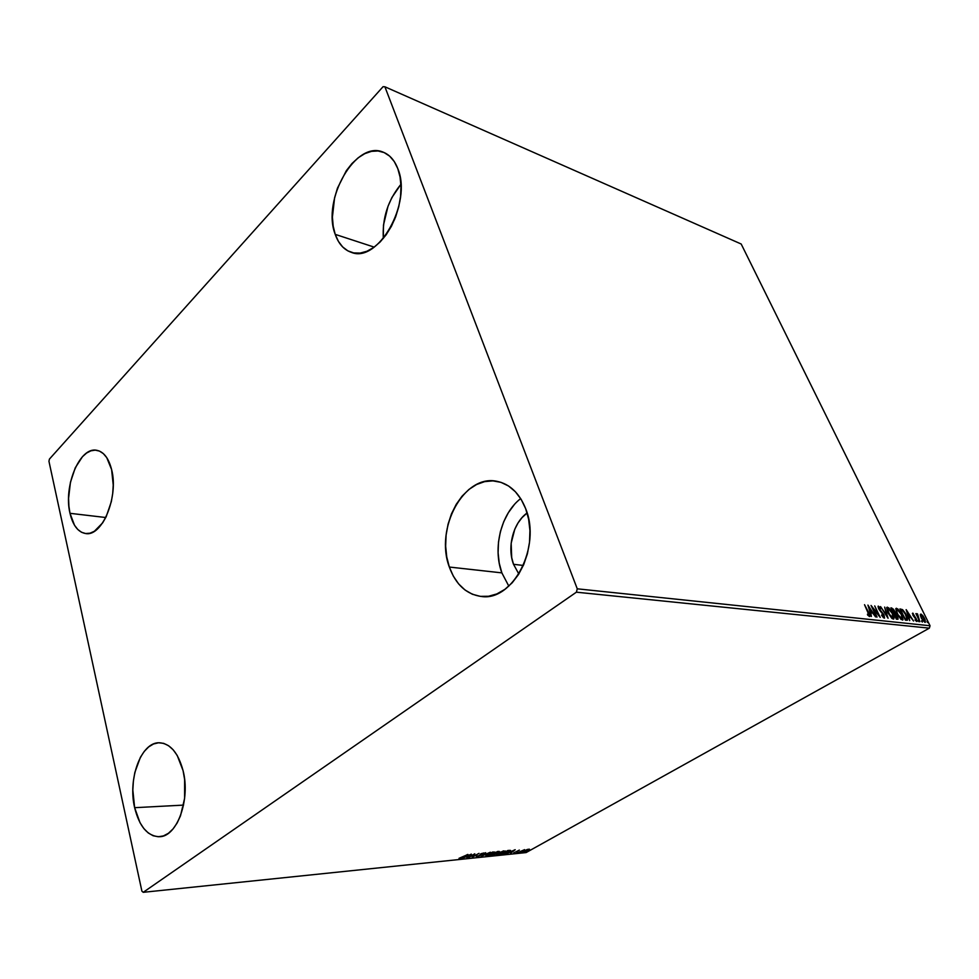 <?xml version="1.0" encoding="UTF-8"?>
<svg xmlns="http://www.w3.org/2000/svg" width="979" height="979" viewBox="0 0 979 979"><rect width="100%" height="100%" fill="white"/><g stroke="black" fill="none" stroke-linecap="round" stroke-linejoin="round"><path stroke-width="1.47" d="M134.637 807.687C127.637 778.635 141.209 742.106 159.247 742.755C170.248 743.391 178.19 752.692 183.073 770.657L184.627 779.578L184.615 798.326L180.528 815.715L177.138 822.996L173.038 828.932L168.4 833.3L163.395 835.931L158.243 836.751L153.14 835.748L148.294 832.982L143.864 828.589L140.034 822.739L134.637 807.687L132.838 790.077L133.377 781.107L134.845 772.455L140.389 757.33L144.243 751.419L148.673 746.904L153.507 743.979L158.561 742.78L163.652 743.355L168.584 745.729L173.173 749.804L177.223 755.47L183.073 770.657C190.624 799.5 177.126 836.739 159.553 836.727C147.682 836.335 139.385 826.655 134.637 807.687L183.55 805.105L134.637 807.687M400.913 184.333C388.063 200.046 382.189 218.084 383.315 238.46L383.499 225.023L388.002 206.3L391.918 197.501L400.913 184.333M335.222 234.373C321.504 199.985 355.793 139.569 383.413 152.259C389.777 154.866 394.561 160.299 397.78 168.584L400.056 176.979L400.998 186.402L400.558 196.461L398.747 206.765L395.638 216.861L391.38 226.345L386.13 234.825L380.133 241.984L373.635 247.528L366.892 251.273L360.174 253.084L353.737 252.937L347.839 250.857L342.662 246.941L338.416 241.385L335.222 234.373L333.203 226.21L332.407 217.167L334.585 197.807L337.461 188.164L346.309 170.713L351.975 163.53L358.216 157.766L364.812 153.642L371.506 151.341L378.053 150.974L384.184 152.589L389.666 156.15L394.268 161.547L397.78 168.584C412.575 203.008 377.784 263.779 351.29 252.325C343.91 249.792 338.55 243.808 335.222 234.373L374.198 247.124L335.222 234.373M520.681 498.592C501.126 513.522 492.498 548.02 501.86 572.874L449.337 567.049C434.59 528.623 463.899 473.909 496.891 481.313C509.79 483.981 519.384 493.11 525.674 508.688L528.623 519.188L529.933 530.508L529.529 542.17L527.424 553.698L523.716 564.602L518.552 574.44L512.176 582.811L504.846 589.382L496.867 593.923L488.582 596.26L480.31 596.358L472.38 594.253L465.074 590.043L458.649 583.937L453.35 576.166L449.337 567.049L446.742 556.929L445.653 546.172L446.094 535.158L448.052 524.267L451.454 513.889L456.19 504.405L462.088 496.145L468.965 489.427L476.577 484.519L484.642 481.619L492.878 480.873L500.954 482.341L508.578 486.012L515.419 491.776L521.195 499.425L525.674 508.688C541.546 546.527 512.812 601.669 481.301 596.468C466.42 594.363 455.761 584.561 449.337 567.049L501.86 572.874L508.823 586.14L501.86 572.874L499.229 563.133L498.091 552.768L498.482 542.17L500.379 531.695L503.72 521.734L508.395 512.629L514.244 504.711M69.998 513.314C63.256 486.282 79.715 446.497 96.664 450.279C103.664 451.674 108.645 458.099 111.606 469.565L113.234 485.058L112.72 493.392L111.325 501.676L106.185 516.704L102.648 522.872L94.376 531.267L89.982 533.2L85.638 533.531L81.514 532.258L77.757 529.455L74.514 525.246L69.998 513.314L68.885 506.057L68.579 498.299L70.427 482.353L75.273 467.791L82.444 456.716L86.593 453.032L90.912 450.817L95.257 450.144L99.454 451.086L103.333 453.607L106.748 457.634L111.606 469.565C118.887 496.561 102.208 536.92 85.687 533.543C78.136 532.246 72.899 525.515 69.998 513.314L105.781 517.524L69.998 513.314M513.522 564.296C506.889 547.004 513.253 522.749 527.106 512.972L522.015 517.634L517.989 523.019L514.77 529.247L511.16 543.259L511.699 557.626L513.522 564.296L523.349 565.458L513.522 564.296L518.833 574L513.522 564.296M394.451 219.847L398.832 206.398L394.451 219.847M383.058 86.69L49.427 459.09L48.95 461.293L141.906 891.184L143.24 892.31L576.386 592.185L929.34 628.163L526.102 852.574L143.24 892.31L576.386 592.185L577.267 588.82L384.894 86.788L741.189 244.016L930.05 625.765L577.267 588.82L384.894 86.788L383.058 86.69L49.427 459.09L48.95 461.293L141.906 891.184L143.24 892.31L526.102 852.574L929.34 628.163L930.05 625.765L741.189 244.016L384.894 86.788L383.058 86.69M526.629 849.735L523.129 851.938L528.379 850.249L529.419 849.172L527.228 849.515L523.08 851.816L528.158 850.372L529.48 849.307L526.629 849.735M517.94 852.538L524.622 849.637L517.94 852.538M519.359 850.09L513.706 852.929L519.359 850.09M502.765 854.104L507.391 852.66L510.548 850.408L507.942 850.445L501.15 854.275L508.713 851.975L510.561 850.518L507.942 850.445L501.15 854.275L502.765 854.104M490.736 855.34L494.946 854.337L499.278 851.424L497.54 851.485L490.736 855.34L495.729 853.945L499.302 851.497L497.54 851.485L490.736 855.34M481.166 856.331L490.357 852.219L482.855 855.389L485.682 852.685L481.166 856.331L490.357 852.219L482.855 855.389L485.682 852.685L481.166 856.331M468.574 857.628L473.64 854.728L472.208 857.249L479.025 853.358L473.383 856.319L474.827 853.774L468.011 857.69L473.64 854.728L472.208 857.249L479.025 853.358L473.383 856.319L474.827 853.774L468.574 857.628M462.859 857.139L459.004 858.326L461.39 858.142L467.962 854.471L459.004 858.326L463.348 857.127L467.399 854.532L462.859 857.139M471.266 854.141L462.088 858.302L465.637 856.906L467.705 856.698L466.885 857.8L471.364 854.129L462.088 858.302L465.637 856.906L467.705 856.698L466.885 857.8L471.266 854.141M476.443 856.894L484.115 852.942L481.056 853.688L479.551 855.56L476.308 856.221L476.443 856.894L479.796 855.695L481.338 853.774L483.871 853.333L480.762 853.847L479.257 855.744L476.308 856.221L476.443 856.894M487.554 854.104L485.902 855.768L488.313 855.511L494.848 852.024L488.925 853.394L485.817 855.56L486.759 855.83L494.836 852.06L487.554 854.104M498.066 853.039L496.39 854.679L498.776 854.434L505.274 850.971L499.437 852.33L496.304 854.483L497.234 854.753L505.274 850.996L498.066 853.039M515.101 849.723L506.119 853.761L509.569 852.403L511.503 852.207L510.61 853.296L515.187 849.711L506.119 853.761L509.569 852.403L511.503 852.207L510.61 853.296L515.101 849.723M516.765 852.44L517.915 852.122L516.765 852.44M520.755 852.036L521.905 851.718L520.755 852.036M527.216 851.363L528.342 851.057L527.216 851.363M920.333 615.265L922.561 620.184L925.302 622.326L925.155 619.829L923.234 616.207L921.055 614.114L920.333 615.265L921.3 618.055L924.971 622.375L924.543 618.422L922.707 615.522L920.872 614.066L920.333 615.265M919.856 621.689L917.519 613.943L916.846 613.723L916.919 614.861L915.891 613.625L919.856 621.689L917.519 613.943L916.895 613.662L916.919 614.861L915.891 613.625L919.856 621.689M912.709 613.123L913.052 615.461L916.295 619.695L916.307 620.478L915.157 619.572L915.267 620.294L916.931 621.469L913.028 613.258L912.881 615.142L916.111 619.242L916.332 620.466L915.157 619.572L915.267 620.294L916.968 621.445L916.54 619.254L912.709 613.123M906.787 620.282L907.753 618.789L905.587 613.527L902.736 609.807L899.934 608.926L905.391 620.135L907.557 620.135L906.407 615.081L902.467 609.611L899.934 608.926L905.391 620.135L906.787 620.282M896.372 619.156L898.086 619.107L897.621 616.525L893.509 609.232L890.89 607.849L896.372 619.156L898.012 619.193L897.474 616.232L895.112 613.233L894.525 610.908L890.89 607.849L896.372 619.156M888.063 618.263L884.637 607.09L886.766 615.497L880.549 606.601L888.063 618.263L884.637 607.09L886.766 615.497L880.549 606.601L888.063 618.263M877.062 617.064L872.95 608.473L880.243 617.419L874.724 605.903L878.347 614.42L871.041 605.463L876.572 617.015L872.95 608.473L880.243 617.419L874.724 605.903L878.347 614.42L871.041 605.463L877.062 617.064M868.202 612.413L869.181 614.996L867.467 614.188L867.639 615.057L869.511 616.537L869.854 615.155L864.518 604.692L869.083 615.301L867.467 614.188L867.639 615.057L869.841 616.464L868.752 612.585L864.518 604.692L868.202 612.413M867.92 605.095L871.383 616.452L870.808 612.854L872.619 613.062L875.593 616.905L867.92 605.095L871.383 616.452L870.808 612.854L872.619 613.062L875.593 616.905L867.92 605.095M884.233 618.128L883.78 614.628L878.971 608.363L878.897 607.261L880.623 608.155L878.249 606.111L879.118 609.525L883.731 615.436L883.523 616.917L881.724 614.91L883.205 617.48L884.551 618.043L884.061 615.155L879.093 608.62L878.861 607.286L880.574 608.816L880.623 608.155L878.2 606.148L878.628 608.62L883.572 615.093L883.633 616.941L881.614 615.461L884.233 618.128M887.965 612.891L891.893 618.41L893.472 619.083L894.072 617.994L892.163 612.352L888.736 607.837L886.656 607.641L887.72 612.377L893.766 618.961L892.689 613.38L887.402 607.151L887.965 612.891M897.094 613.931L900.998 619.389L903.042 619.597L901.732 614.408L897.816 608.926L895.785 608.73L896.862 613.429L902.822 619.94L901.732 614.408L896.507 608.24L897.094 613.931M906.138 609.672L909.687 620.6L909.038 617.137L910.703 617.321L913.554 621.016L906.211 609.672L909.687 620.6L909.038 617.137L910.703 617.321L913.554 621.016L906.138 609.672M918.057 620.759L918.963 621.714L918.412 620.221L918.963 621.702L918.057 620.759M921.484 621.127L922.377 622.081L921.839 620.6L922.389 622.069L921.484 621.127M927.015 621.738L927.908 622.681L927.137 620.967L927.921 622.668L927.015 621.738M869.144 615.216L869.376 616.513L869.144 615.216M868.606 607.347L869.046 608.032L868.606 607.347M871.591 611.997L872.252 613.025L871.591 611.997M870.05 612.071L871.836 611.851L870.05 612.071M869.291 607.886L871.836 611.851L870.013 611.948L869.291 607.886L871.836 611.851L870.453 611.691L869.291 607.886M872.216 607.922L872.754 608.583L872.216 607.922M878.102 614.567L878.469 615.326L878.102 614.567M878.041 606.478L879.007 607.249L878.041 606.478M883.939 616.746L884.098 618.092L883.939 616.746M886.595 615.607L886.815 616.329L886.595 615.607M886.717 607.494L887.402 607.151L886.803 607.506L888.479 608.485L886.717 607.494M893.374 618.961L893.325 617.137L893.313 619.095M892.028 618.263L892.64 617.92L892.028 618.263M887.415 608.669L887.99 608.314L892.212 613.319L893.056 617.822L888.088 613.148L887.586 608.412L889.067 608.901L892.212 613.319L893.252 617.541L892.138 617.761L889.838 615.363L887.39 608.718M891.11 608.289L891.759 607.947L891.159 608.289L892.567 609.146L891.11 608.289M894.439 612.585L895.014 613.968L894.439 612.585M897.413 617.92L897.559 619.279L897.413 617.92M896.213 618.447L897.254 618.079L895.932 618.238L894.243 613.833L897.009 616.183L897.339 618.018L896.287 618.043L893.888 614.029L896.446 615.216L897.241 618.079M891.93 609.06L894.06 610.872L894.402 612.634L893.399 613.001L891.575 609.256L893.032 609.403L894.243 611.275L894.451 612.56L893.68 612.67L891.93 609.06M893.423 613.05L894.304 612.683M895.846 608.583L896.507 608.24L895.907 608.583L897.547 609.55L895.846 608.583M902.442 619.94L902.393 618.177L902.381 620.074M897.094 609.391L901.267 614.347L902.124 618.814L897.217 614.176L896.703 609.489L898.612 610.419L901.635 615.167L902.087 618.838L900.668 618.361L897.976 614.788L896.483 610.908L897.094 609.391M900.142 609.366L902.467 609.611L901.867 609.941L902.552 610.517L900.142 609.366M905.183 619.426L905.783 619.083L904.951 619.217L900.949 610.125L902.956 610.786L904.914 613.135L907.203 619.523L907.019 618.544L905.037 619.401L906.652 619.058L905.294 619.034L900.607 610.321L902.736 610.627L905.954 615.02L906.664 619.058M909.687 616.305L910.323 617.272L909.687 616.305M908.316 616.378L909.956 616.158L908.316 616.378M907.484 612.352L909.956 616.158L908.267 616.244L907.484 612.352L909.956 616.158L908.671 616.011L907.484 612.352M912.379 613.564L913.064 614.163L912.379 613.564M916.307 620.466L916.491 621.42L916.307 620.466M916.785 614.151L917.519 613.943L917.054 614.8L916.785 614.151M920.333 614.42L921.386 615.057L920.333 614.42M924.849 621.151L924.91 622.375L924.849 621.151M920.701 615.387L921.349 615.057L924.115 618.385L924.482 621.396L921.423 618.3L921.117 615.106L923.173 616.782L924.714 621.347L922.034 618.655L921.117 615.106M469.663 855.083L466.579 856.478L469.663 855.083M474.179 854.153L473.383 856.319L474.179 854.153M473.273 855.976L472.661 856.331L473.273 855.976M480.616 853.933L479.918 854.948L480.616 853.933M492.975 853.309L487.444 855.438L486.698 855.218L488.044 853.835L493.93 852.428L487.199 855.462L488.105 854.043L493.11 851.901L493.942 852.379L492.963 853.309M486.698 855.267L485.951 855.279L486.698 855.267M495.643 853.676L491.911 854.679L494.664 853.113L495.753 853.529L495.19 853.994L491.972 854.9L494.432 853.247L495.643 853.688M497.381 851.828L498.421 851.84L497.907 852.244L495.19 853.076L497.308 851.62L498.397 851.803L497.76 852.33L495.19 853.076L497.381 851.828M503.402 852.244L497.234 854.753L496.451 854.202L503.659 851.118L504.381 851.363L501.848 853.088L497.271 853.982L503.573 850.849L504.381 851.326L503.402 852.244M509.459 850.335L508.187 852.024L502.374 853.823L508.015 850.433L509.655 850.873L508.554 851.816L502.374 853.823L507.771 850.788L509.618 850.775M508.003 851.473L509.202 850.678M513.51 850.641L510.487 851.999L513.51 850.641M528.232 849.466L527.644 850.433L523.875 851.51L528.158 849.246L528.587 849.76L527.289 850.616L523.912 851.595L528.232 849.466M577.267 588.82L930.05 625.765L929.34 628.163L576.386 592.185L577.267 588.82M878.861 607.286L878.249 607.641"/></g></svg>
